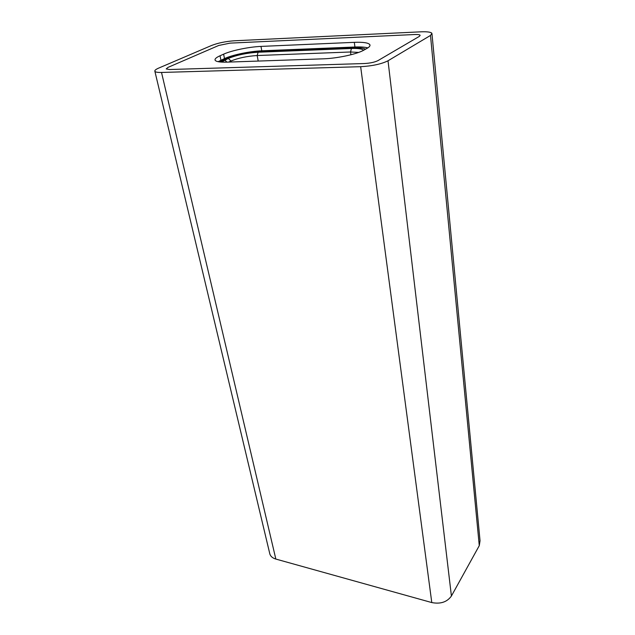 <?xml version="1.0" encoding="UTF-8"?>
<svg xmlns="http://www.w3.org/2000/svg" width="635" height="635" viewBox="0 0 635 635"><rect width="100%" height="100%" fill="white"/><g stroke="black" fill="none" stroke-linecap="round" stroke-linejoin="round"><path stroke-width="0.95" d="M228.656 62.079L230.965 61.016C238.339 57.999 247.078 56.166 257.183 55.531L350.544 51.991L358.648 52.419M220.694 62.039L227.608 58.468C236.998 54.666 248.102 52.356 260.929 51.514L352.711 47.808C359.085 47.577 363.379 48.03 365.577 49.173C363.379 48.03 359.085 47.577 352.711 47.808L259.493 51.578C246.69 52.411 235.585 54.721 226.187 58.515L219.488 61.912M221.448 62.095L228.314 58.444C236.704 55.047 246.634 52.975 258.096 52.229L351.433 48.49C358.18 48.268 362.236 48.855 363.585 50.268M364.419 63.532C370.181 63.198 374.698 62.222 377.984 60.603L419.394 36.346L420.156 35.282C419.656 34.655 417.846 34.401 414.719 34.52L230.124 43.124L218.726 45.466L168.045 67.373L166.203 68.937L169.577 69.525L364.419 63.532L169.577 69.525L166.203 68.937L168.045 67.373L218.726 45.466L230.124 43.124L414.719 34.52C417.846 34.401 419.656 34.655 420.156 35.282L419.394 36.346L377.984 60.603C374.698 62.222 370.181 63.198 364.419 63.532M431.99 33.988L480.036 540.774L479.274 545.655L451.414 596.019C447.08 602.067 440.539 604.25 431.784 602.567L275.836 559.062C272.685 558.125 270.693 556.474 269.875 554.101L269.661 553.228M158.671 68.104L211.685 45.426C218.178 42.95 225.719 41.402 234.315 40.783L420.934 31.821C427.236 31.567 430.903 32.075 431.935 33.337L430.49 35.433L388.017 60.777C381.452 64.056 372.324 66.032 360.656 66.691L161.52 72.453C157.639 72.541 155.424 72.152 154.876 71.287C154.511 70.429 155.773 69.366 158.671 68.104M218.123 61.69L224.496 58.579C232.537 54.848 249.944 51.237 261.779 50.808L354.941 47.006C360.664 46.784 364.958 47.077 367.832 47.887M223.607 54.165L220.035 55.761C216.202 57.499 214.566 58.991 215.13 60.23C216.09 61.69 219.996 62.325 226.862 62.143L323.159 58.833C337.018 58.444 356.783 54.221 363.72 50.205L366.824 48.482C369.427 47.022 370.435 45.752 369.848 44.664C368.387 42.783 363.212 42.005 354.314 42.339L260.985 46.411C249.126 46.871 231.68 50.475 223.607 54.165L224.496 58.579M258.199 61.063L257.183 55.531L258.096 52.229M231.164 61.992L230.965 61.016L228.314 58.444M350.925 54.761L350.544 51.991L351.433 48.49M224.766 60.063L226.909 62.143M430.49 35.433L479.274 545.655M388.017 60.777L451.414 596.019M360.656 66.691L431.784 602.567M161.52 72.453L275.836 559.062M220.035 55.761L220.94 60.198M354.314 42.339L354.941 47.006M260.985 46.411L261.779 50.808M154.876 71.287L269.875 554.101M369.967 45.625L369.848 44.664"/></g></svg>
